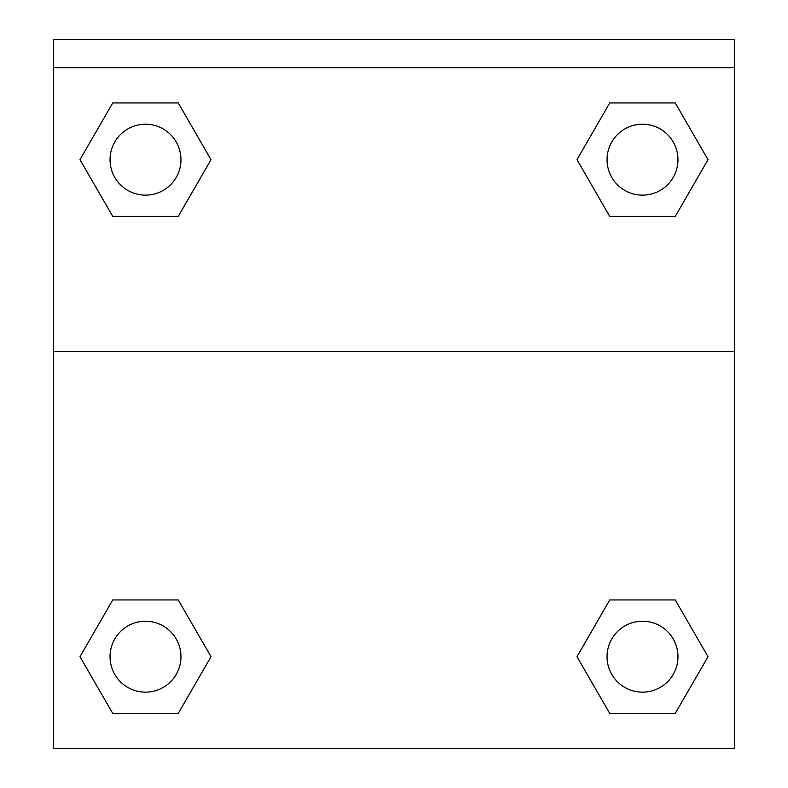 <?xml version="1.0" encoding="UTF-8"?>
<svg xmlns="http://www.w3.org/2000/svg" width="788" height="788" viewBox="0 0 788 788"><rect width="100%" height="100%" fill="white"/><g stroke="black" fill="none" stroke-linecap="round" stroke-linejoin="round"><path stroke-width="1.18" d="M581.317 649.184L609.745 599.954L631.484 599.954L609.745 599.954L576.993 656.69L609.745 599.954L675.257 599.954L609.745 599.954L675.257 599.954L708.018 656.69L675.257 713.426L708.018 656.69M112.743 599.954L178.255 599.954L112.743 599.954L79.982 656.69L112.743 599.954L178.255 599.954L211.007 656.69L178.255 713.426L112.743 713.426L178.255 713.426L112.743 713.426L79.982 656.69M206.683 167.184L178.255 216.414L156.517 216.414L178.255 216.414L211.007 159.678L178.255 216.414L112.743 216.414L178.255 216.414L112.743 216.414L79.982 159.678L112.743 102.942L79.982 159.678M675.257 216.414L609.745 216.414L675.257 216.414L708.018 159.678L675.257 216.414L609.745 216.414L576.993 159.678L609.745 102.942L576.993 159.678M734.416 67.768L734.416 39.4L53.584 39.4L53.584 67.768L734.416 67.768L734.416 748.6L53.584 748.6L53.584 67.768M675.257 713.426L609.745 713.426L675.257 713.426L609.745 713.426L576.993 656.69M53.584 351.448L734.416 351.448M609.745 102.942L675.257 102.942L609.745 102.942L675.257 102.942L708.018 159.678M112.743 102.942L178.255 102.942L112.743 102.942L178.255 102.942L211.007 159.678M677.966 656.69A35.46 35.46 0 0 0 624.776 625.977A35.46 35.46 0 0 0 624.776 687.392A35.46 35.46 0 0 0 677.966 656.69M180.954 656.69A35.46 35.46 0 0 0 127.764 625.977A35.46 35.46 0 0 0 127.764 687.392A35.46 35.46 0 0 0 180.954 656.69M677.966 159.678A35.46 35.46 0 0 0 624.776 128.976A35.46 35.46 0 0 0 624.776 190.391A35.46 35.46 0 0 0 677.966 159.678M180.954 159.678A35.46 35.46 0 0 0 127.764 128.976A35.46 35.46 0 0 0 127.764 190.391A35.46 35.46 0 0 0 180.954 159.678M609.745 599.954L631.484 599.954M156.517 599.954L178.255 599.954M631.484 216.414L609.745 216.414M178.255 216.414L156.517 216.414"/></g></svg>

